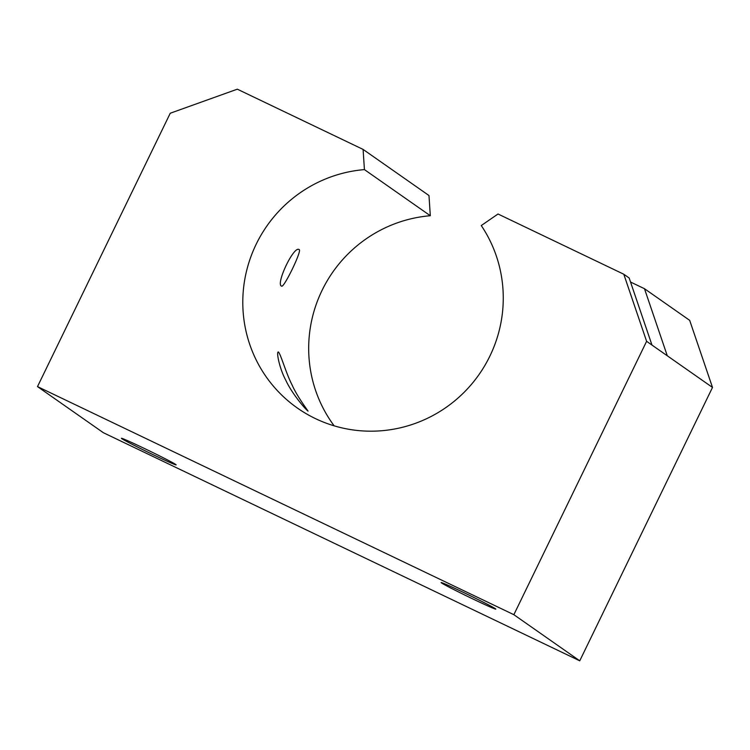 <?xml version="1.0" encoding="UTF-8"?>
<svg xmlns="http://www.w3.org/2000/svg" width="750" height="750" viewBox="0 0 750 750"><rect width="100%" height="100%" fill="white"/><g stroke="black" fill="none" stroke-linecap="round" stroke-linejoin="round"><path stroke-width="1.12" d="M299.203 249.609C302.203 250.5 283.688 288.525 281.597 286.116C275.391 284.55 293.681 245.587 299.109 249.553L299.203 249.609M334.153 425.831A131.747 129.488 -55 0 1 320.775 293.109A131.747 129.488 -55 0 1 430.312 215.728L364.425 169.603A131.747 129.488 -55 0 0 247.734 266.475A131.747 129.488 -55 0 0 297.469 408.103A131.747 129.488 -55 0 0 463.772 392.653A131.747 129.488 -55 0 0 481.266 225.553L498.019 214.003L623.794 274.228L646.613 341.316L651.975 345.066L629.156 277.987L623.794 274.228M278.475 352.041C280.809 354.356 286.003 373.125 291.919 384.628C296.887 396.038 306.891 409.219 308.016 411.112C303.534 407.334 291.337 392.344 285.834 380.344C279.497 368.625 276.084 351.506 278.381 351.984L278.475 352.041M646.613 341.316L513.862 614.691L37.5 386.606L170.25 113.231L237.309 89.184L363.094 149.409L428.981 195.534L430.312 215.728M630.534 282.037A50.672 1.5 -154.1 0 0 631.003 282.253L644.484 288.712L689.681 320.353L712.5 387.431L579.75 660.816L103.388 432.731L37.5 386.606M644.484 288.712L667.294 355.791L651.975 345.066M473.062 599.053A30.403 0.9 25.9 0 1 441.112 582.562A30.403 0.9 25.9 0 1 468.863 595.031A30.403 0.9 25.9 0 1 495.816 609.122A30.403 0.9 25.9 0 1 473.062 599.053M153.384 454.809A30.403 0.9 25.9 0 1 121.434 438.309A30.403 0.9 25.9 0 1 149.175 450.778A30.403 0.9 25.9 0 1 176.137 464.869A30.403 0.9 25.9 0 1 153.384 454.809M364.425 169.603L363.094 149.409M667.294 355.791L712.5 387.431M513.862 614.691L579.75 660.816M630.769 282.722L631.003 282.253"/></g></svg>
